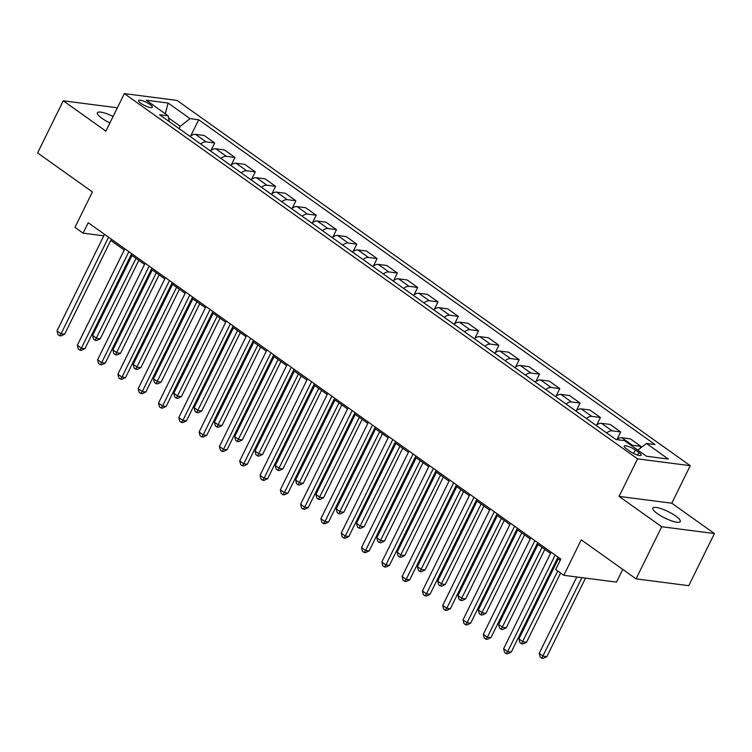 <?xml version="1.0" encoding="UTF-8"?>
<svg xmlns="http://www.w3.org/2000/svg" width="752" height="752" viewBox="0 0 752 752"><rect width="100%" height="100%" fill="white"/><g stroke="black" fill="none" stroke-linecap="round" stroke-linejoin="round"><path stroke-width="1.13" d="M113.091 116.475A15.303 3.61 26.2 0 0 97.375 112.762A15.303 3.61 26.2 0 0 101.999 118.337A15.303 3.61 26.2 0 0 109.914 122.943M657.427 513.654A15.303 3.61 26.2 0 0 671.508 520.835A15.303 3.61 26.2 0 0 680.269 521.587A15.303 3.61 26.2 0 0 675.653 516.004A15.303 3.61 26.2 0 0 661.572 508.822A15.303 3.61 26.2 0 0 652.811 508.07A15.303 3.61 26.2 0 0 657.427 513.654M140.906 103.315A7.652 1.805 26.2 0 0 147.947 106.906A7.652 1.805 26.2 0 0 152.327 107.282A7.652 1.805 26.2 0 0 150.015 104.49A7.652 1.805 26.2 0 0 142.974 100.9A7.652 1.805 26.2 0 0 138.594 100.524A7.652 1.805 26.2 0 0 140.906 103.315M117.068 108.41L115.93 107.602L63.253 100.796L37.6 152.919L92.411 191.929L74.974 227.377L83.087 233.158L103.767 235.837M690.233 465.676L177.03 100.411L124.353 93.605L637.555 458.861L690.233 465.676L671.771 503.21L619.084 496.395L661.713 526.738L714.4 533.544L671.771 503.21M714.4 533.544L688.747 585.676L636.07 578.861L581.258 539.851L563.812 575.299L616.499 582.114L622.759 569.396M661.713 526.738L636.07 578.861M563.812 575.299L555.69 569.518L560.823 559.093L88.219 222.733L83.087 233.158M638.88 452.507L635.308 449.969A7.417 1.748 26.2 0 0 628.484 446.491A7.417 1.748 26.2 0 0 624.235 446.124A7.417 1.748 26.2 0 0 626.472 448.822L630.054 451.369A7.417 1.748 26.2 0 0 636.869 454.847A7.417 1.748 26.2 0 0 641.118 455.214A7.417 1.748 26.2 0 0 638.88 452.507L637.611 455.092M637.856 450.119L646.438 443.454L655.048 444.573L198.688 119.765L190.735 135.933M646.438 443.454L668.359 459.068L646.438 456.229L624.508 440.625L615.897 439.506L159.537 114.708L168.147 115.817L146.226 100.213L168.147 103.052L190.077 118.656L198.688 119.765M619.084 496.395L637.555 458.861M63.253 100.796L105.882 131.139L124.353 93.605M110.779 240.424L124.212 249.993M131.083 254.872L144.516 264.441M151.378 269.319L164.82 278.889M171.682 283.767L185.114 293.336M191.986 298.224L205.418 307.784M212.28 312.672L225.722 322.232M232.584 327.12L246.017 336.68M252.888 341.568L266.321 351.128M273.183 356.016L286.625 365.575M293.487 370.463L306.919 380.023M313.791 384.911L327.223 394.471M334.085 399.359L347.527 408.919M354.389 413.807L367.822 423.376M374.693 428.255L388.126 437.824M394.988 442.702L408.43 452.272M415.292 457.15L428.725 466.719M435.587 471.598L449.029 481.167M455.891 486.055L469.333 495.615M476.195 500.503L489.627 510.063M496.489 514.951L509.931 524.511M516.793 529.399L530.235 538.958M537.097 543.846L550.53 553.406M557.392 558.294L560.231 560.306M179.108 128.639L180.273 126.261L168.514 117.885M631.097 445.316A9.569 5.283 -54.6 0 1 632.385 445.278L640.995 446.397L639.971 448.474M190.068 136.441A9.569 5.283 -54.6 0 1 195.511 134.345L204.121 135.463L214.677 142.974L211.039 150.381M210.372 150.889A9.569 5.283 -54.6 0 1 215.815 148.793L224.425 149.911L234.981 157.422L231.334 164.829M230.667 165.337A9.569 5.283 -54.6 0 1 236.109 163.24L244.729 164.359L255.285 171.87L251.638 179.277M250.971 179.784A9.569 5.283 -54.6 0 1 256.413 177.698L265.024 178.807L275.58 186.317L271.942 193.725M271.275 194.232A9.569 5.283 -54.6 0 1 276.717 192.145L285.328 193.255L295.884 200.765L292.237 208.172M291.569 208.68A9.569 5.283 -54.6 0 1 297.012 206.593L305.632 207.702L316.188 215.213L312.541 222.62M311.873 223.128A9.569 5.283 -54.6 0 1 317.316 221.041L325.926 222.15L336.482 229.67L332.845 237.077M332.177 237.576A9.569 5.283 -54.6 0 1 337.62 235.489L346.23 236.598L356.786 244.118L353.139 251.525M352.472 252.023A9.569 5.283 -54.6 0 1 357.914 249.937L366.534 251.046L377.09 258.566L373.443 265.973M372.776 266.481A9.569 5.283 -54.6 0 1 378.218 264.384L386.829 265.503L397.385 273.014L393.747 280.421M393.08 280.928A9.569 5.283 -54.6 0 1 398.522 278.832L407.133 279.951L417.689 287.461L414.042 294.869M413.374 295.376A9.569 5.283 -54.6 0 1 418.817 293.28L427.437 294.399L437.993 301.909L434.346 309.316M433.678 309.824A9.569 5.283 -54.6 0 1 439.121 307.728L447.731 308.846L458.288 316.357L454.65 323.764M453.982 324.272A9.569 5.283 -54.6 0 1 459.425 322.176L468.035 323.294L478.592 330.805L474.944 338.212M474.277 338.72A9.569 5.283 -54.6 0 1 479.72 336.623L488.339 337.742L498.896 345.253L495.248 352.66M494.581 353.167A9.569 5.283 -54.6 0 1 500.024 351.081L508.634 352.19L519.19 359.7L515.552 367.108M514.885 367.615A9.569 5.283 -54.6 0 1 520.328 365.528L528.938 366.638L539.494 374.148L535.847 381.555M535.18 382.063A9.569 5.283 -54.6 0 1 540.622 379.976L549.242 381.085L559.798 388.596L556.151 396.003M555.484 396.511A9.569 5.283 -54.6 0 1 560.926 394.424L569.537 395.533L580.093 403.053L576.455 410.46M575.788 410.959A9.569 5.283 -54.6 0 1 581.23 408.872L589.841 409.981L600.397 417.501L596.75 424.908M596.082 425.406A9.569 5.283 -54.6 0 1 601.525 423.32L610.145 424.429L620.701 431.949L617.054 439.356M616.696 439.61A9.569 5.283 -54.6 0 1 621.829 437.767L630.439 438.886L640.995 446.397M606.638 432.926A9.569 5.283 -54.6 0 1 612.081 430.83L620.701 431.949M586.344 418.479A9.569 5.283 -54.6 0 1 591.786 416.382L600.397 417.501M566.04 404.031A9.569 5.283 -54.6 0 1 571.482 401.935L580.093 403.053M545.736 389.574A9.569 5.283 -54.6 0 1 551.178 387.487L559.798 388.596M525.441 375.126A9.569 5.283 -54.6 0 1 530.884 373.039L539.494 374.148M505.137 360.678A9.569 5.283 -54.6 0 1 510.58 358.591L519.19 359.7M484.833 346.23A9.569 5.283 -54.6 0 1 490.276 344.143L498.896 345.253M464.539 331.782A9.569 5.283 -54.6 0 1 469.981 329.696L478.592 330.805M444.235 317.335A9.569 5.283 -54.6 0 1 449.677 315.248L458.288 316.357M423.931 302.887A9.569 5.283 -54.6 0 1 429.373 300.8L437.993 301.909M403.636 288.439A9.569 5.283 -54.6 0 1 409.079 286.343L417.689 287.461M383.332 273.991A9.569 5.283 -54.6 0 1 388.775 271.895L397.385 273.014M363.028 259.543A9.569 5.283 -54.6 0 1 368.471 257.447L377.09 258.566M342.733 245.096A9.569 5.283 -54.6 0 1 348.176 242.999L356.786 244.118M322.429 230.648A9.569 5.283 -54.6 0 1 327.872 228.552L336.482 229.67M302.125 216.191A9.569 5.283 -54.6 0 1 307.568 214.104L316.188 215.213M281.831 201.743A9.569 5.283 -54.6 0 1 287.273 199.656L295.884 200.765M261.527 187.295A9.569 5.283 -54.6 0 1 266.969 185.208L275.58 186.317M241.223 172.847A9.569 5.283 -54.6 0 1 246.665 170.76L255.285 171.87M220.928 158.399A9.569 5.283 -54.6 0 1 226.371 156.313L234.981 157.422M200.624 143.952A9.569 5.283 -54.6 0 1 206.067 141.865L214.677 142.974M190.077 118.656L180.273 126.261M169.153 121.551L168.147 115.817M168.147 103.052L165.261 113.759M555.192 555.089L507.685 651.627L503.624 648.741L551.131 552.194M557.993 557.082L511.247 652.087L507.685 651.627L506.199 653.61L504.573 652.454L503.624 648.741M511.247 652.087L507.628 653.798L506.199 653.61M576.793 576.981L539.222 653.338L543.282 656.233L546.836 656.693L585.507 578.109M546.836 656.693L543.217 658.395L541.797 658.207L581.945 577.649M541.797 658.207L540.171 657.051L539.222 653.338M534.888 540.641L487.381 637.179L483.32 634.293L530.827 537.746M537.689 542.634L490.943 637.64L487.381 637.179L485.895 639.162L484.279 638.006L483.32 634.293M490.943 637.64L487.324 639.341L485.895 639.162M514.584 526.193L467.086 622.731L463.025 619.845L510.523 523.298M517.395 528.186L470.639 623.192L467.086 622.731L465.601 624.715L463.975 623.558L463.025 619.845M470.639 623.192L467.02 624.893L465.601 624.715M494.29 511.736L446.782 608.283L442.721 605.388L490.229 508.85M497.091 513.738L450.345 608.744L446.782 608.283L445.297 610.267L443.671 609.111L442.721 605.388M450.345 608.744L446.726 610.445L445.297 610.267M558.275 558.915L518.918 638.89L522.978 641.785L526.541 642.246L560.607 573.015M526.541 642.246L522.922 643.947L521.493 643.759L557.796 571.022M521.493 643.759L519.867 642.603L518.918 638.89M537.971 544.467L498.623 624.442L502.674 627.328L506.237 627.788L544.833 549.355M506.237 627.788L502.618 629.499L501.199 629.311L542.032 547.362M501.199 629.311L499.572 628.155L498.623 624.442M517.667 530.019L478.319 609.994L482.38 612.88L485.933 613.341L524.529 534.907M485.933 613.341L482.314 615.051L480.895 614.863L521.728 532.914M480.895 614.863L479.268 613.707L478.319 609.994M473.986 497.288L426.478 593.836L422.417 590.94L469.925 494.402M476.787 499.29L430.041 594.296L426.478 593.836L424.993 595.819L423.376 594.663L422.417 590.94M430.041 594.296L426.422 595.998L424.993 595.819M497.373 515.571L458.015 595.546L462.076 598.432L465.638 598.893L504.235 520.459M465.638 598.893L462.019 600.604L460.591 600.416L501.434 518.457M460.591 600.416L458.964 599.259L458.015 595.546M453.682 482.84L406.183 579.388L402.123 576.493L449.621 479.955M456.492 484.843L409.737 579.848L406.183 579.388L404.698 581.371L403.072 580.215L402.123 576.493M409.737 579.848L406.118 581.55L404.698 581.371M477.069 501.123L437.72 581.099L441.772 583.984L445.334 584.445L483.931 506.011M445.334 584.445L441.715 586.156L440.296 585.968L481.13 504.009M440.296 585.968L438.67 584.812L437.72 581.099M433.387 468.393L385.879 564.94L381.819 562.045L429.326 465.507M436.188 470.395L389.442 565.401L385.879 564.94L384.394 566.914L382.768 565.758L381.819 562.045M389.442 565.401L385.823 567.102L384.394 566.914M456.765 486.676L417.416 566.651L421.477 569.537L425.03 569.997L463.636 491.564M425.03 569.997L421.411 571.708L419.992 571.52L460.826 489.561M419.992 571.52L418.366 570.364L417.416 566.651M413.083 453.945L365.575 550.492L361.515 547.597L409.022 451.059M415.884 455.938L369.138 550.943L365.575 550.492L364.09 552.466L362.473 551.31L361.515 547.597M369.138 550.943L365.519 552.654L364.09 552.466M436.47 472.228L397.112 552.203L401.173 555.089L404.736 555.549L443.332 477.106M404.736 555.549L401.117 557.251L399.688 557.072L440.531 475.114M399.688 557.072L398.071 555.916L397.112 552.203M392.779 439.497L345.281 536.035L341.22 533.149L388.718 436.611M395.59 441.49L348.834 536.496L345.281 536.035L343.796 538.018L342.169 536.862L341.22 533.149M348.834 536.496L345.215 538.206L343.796 538.018M416.166 457.78L376.818 537.755L380.869 540.641L384.432 541.102L423.028 462.659M384.432 541.102L380.813 542.803L379.393 542.624L420.227 460.666M379.393 542.624L377.767 541.468L376.818 537.755M372.484 425.049L324.977 521.587L320.916 518.701L368.424 422.163M375.286 427.042L328.539 522.048L324.977 521.587L323.492 523.571L321.865 522.414L320.916 518.701M328.539 522.048L324.92 523.759L323.492 523.571M395.862 443.332L356.514 523.298L360.575 526.193L364.137 526.654L402.734 448.211M364.137 526.654L360.509 528.355L359.089 528.177L399.923 446.218M359.089 528.177L357.463 527.02L356.514 523.298M352.18 410.601L304.673 507.139L300.612 504.254L348.12 407.706M354.982 412.594L308.235 507.6L304.673 507.139L303.188 509.123L301.571 507.967L300.612 504.254M308.235 507.6L304.616 509.311L303.188 509.123M375.568 428.884L336.21 508.85L340.271 511.745L343.833 512.206L382.43 433.763M343.833 512.206L340.214 513.907L338.785 513.729L379.628 431.77M338.785 513.729L337.169 512.573L336.21 508.85M331.876 396.154L284.378 492.692L280.317 489.806L327.816 393.258M334.687 398.146L287.931 493.152L284.378 492.692L282.893 494.675L281.267 493.519L280.317 489.806M287.931 493.152L284.312 494.863L282.893 494.675M355.264 414.427L315.915 494.402L319.976 497.298L323.529 497.758L362.126 419.315M323.529 497.758L319.91 499.46L318.491 499.281L359.324 417.322M318.491 499.281L316.865 498.125L315.915 494.402M311.582 381.706L264.074 478.244L260.013 475.358L307.521 378.811M314.383 383.699L267.637 478.704L264.074 478.244L262.589 480.227L260.963 479.071L260.013 475.358M267.637 478.704L264.018 480.415L262.589 480.227M334.96 399.979L295.611 479.955L299.672 482.85L303.235 483.31L341.831 404.867M303.235 483.31L299.606 485.012L298.187 484.824L339.02 402.875M298.187 484.824L296.561 483.677L295.611 479.955M291.278 367.258L243.77 463.796L239.709 460.91L287.217 364.363M294.079 369.251L247.333 464.257L243.77 463.796L242.285 465.779L240.668 464.623L239.709 460.91M247.333 464.257L243.714 465.958L242.285 465.779M314.665 385.532L275.307 465.507L279.368 468.402L282.931 468.863L321.527 390.42M282.931 468.863L279.312 470.564L277.883 470.376L318.726 388.427M277.883 470.376L276.266 469.22L275.307 465.507M270.974 352.81L223.476 449.348L219.415 446.462L266.913 349.915M273.784 354.803L227.029 449.809L223.476 449.348L221.99 451.332L220.364 450.175L219.415 446.462M227.029 449.809L223.41 451.51L221.99 451.332M294.361 371.084L255.013 451.059L259.073 453.945L262.627 454.405L301.223 375.972M262.627 454.405L259.008 456.116L257.588 455.928L298.422 373.979M257.588 455.928L255.962 454.772L255.013 451.059M250.679 338.353L203.172 434.9L199.111 432.005L246.618 335.467M253.48 340.355L206.734 435.361L203.172 434.9L201.686 436.884L200.06 435.728L199.111 432.005M206.734 435.361L203.115 437.062L201.686 436.884M274.057 356.636L234.709 436.611L238.769 439.497L242.332 439.958L280.928 361.524M242.332 439.958L238.704 441.668L237.284 441.48L278.118 359.531M237.284 441.48L235.658 440.324L234.709 436.611M230.375 323.905L182.868 420.453L178.807 417.557L226.314 321.019M233.176 325.907L186.43 420.913L182.868 420.453L181.392 422.436L179.766 421.28L178.807 417.557M186.43 420.913L182.811 422.615L181.392 422.436M253.762 342.188L214.405 422.163L218.465 425.049L222.028 425.51L260.624 347.076M222.028 425.51L218.409 427.221L216.98 427.033L257.823 345.074M216.98 427.033L215.363 425.876L214.405 422.163M210.071 309.457L162.573 406.005L158.512 403.11L206.01 306.572M212.882 311.46L166.126 406.465L162.573 406.005L161.088 407.988L159.462 406.832L158.512 403.11M166.126 406.465L162.507 408.167L161.088 407.988M233.458 327.74L194.11 407.716L198.171 410.601L201.724 411.062L240.32 332.628M201.724 411.062L198.105 412.773L196.686 412.585L237.519 330.626M196.686 412.585L195.059 411.429L194.11 407.716M189.777 295.01L142.269 391.557L138.208 388.662L185.716 292.124M192.578 297.012L145.832 392.018L142.269 391.557L140.784 393.531L139.158 392.384L138.208 388.662M145.832 392.018L142.213 393.719L140.784 393.531M213.154 313.293L173.806 393.268L177.867 396.154L181.429 396.614L220.026 318.181M181.429 396.614L177.801 398.325L176.382 398.137L217.215 316.178M176.382 398.137L174.755 396.981L173.806 393.268M169.473 280.562L121.965 377.109L117.904 374.214L165.412 277.676M172.274 282.555L125.528 377.57L121.965 377.109L120.489 379.083L118.863 377.927L117.904 374.214M125.528 377.57L121.909 379.271L120.489 379.083M192.86 298.845L153.502 378.82L157.563 381.706L161.125 382.166L199.722 303.733M161.125 382.166L157.506 383.868L156.078 383.689L196.921 301.731M156.078 383.689L154.461 382.533L153.502 378.82M149.169 266.114L101.67 362.652L97.61 359.766L145.108 263.228M151.979 268.107L105.224 363.113L101.67 362.652L100.185 364.635L98.559 363.479L97.61 359.766M105.224 363.113L101.605 364.823L100.185 364.635M172.556 284.397L133.207 364.372L137.268 367.258L140.821 367.719L179.418 289.276M140.821 367.719L137.202 369.42L135.783 369.241L176.617 287.283M135.783 369.241L134.157 368.085L133.207 364.372M128.874 251.666L81.366 348.204L77.306 345.318L124.813 248.78M131.675 253.659L84.929 348.665L81.366 348.204L79.881 350.188L78.255 349.031L77.306 345.318M84.929 348.665L81.31 350.376L79.881 350.188M152.252 269.949L112.903 349.924L116.964 352.81L120.527 353.271L159.123 274.828M120.527 353.271L116.908 354.972L115.479 354.794L156.313 272.835M115.479 354.794L113.853 353.637L112.903 349.924M108.57 237.218L61.062 333.756L57.002 330.871L104.509 234.333M111.371 239.211L64.625 334.217L61.062 333.756L59.587 335.74L57.96 334.584L57.002 330.871M64.625 334.217L61.006 335.928L59.587 335.74M131.957 255.501L92.599 335.467L96.66 338.362L100.223 338.823L138.819 260.38M100.223 338.823L96.604 340.524L95.175 340.346L136.018 258.387M95.175 340.346L93.558 339.19L92.599 335.467M621.829 437.767L632.385 445.278M601.525 423.32L612.081 430.83M581.23 408.872L591.786 416.382M560.926 394.424L571.482 401.935M540.622 379.976L551.178 387.487M520.328 365.528L530.884 373.039M500.024 351.081L510.58 358.591M479.72 336.623L490.276 344.143M459.425 322.176L469.981 329.696M439.121 307.728L449.677 315.248M418.817 293.28L429.373 300.8M398.522 278.832L409.079 286.343M378.218 264.384L388.775 271.895M357.914 249.937L368.471 257.447M337.62 235.489L348.176 242.999M317.316 221.041L327.872 228.552M297.012 206.593L307.568 214.104M276.717 192.145L287.273 199.656M256.413 177.698L266.969 185.208M236.109 163.24L246.665 170.76M215.815 148.793L226.371 156.313M195.511 134.345L206.067 141.865M633.588 453.456L635.308 449.969"/></g></svg>
